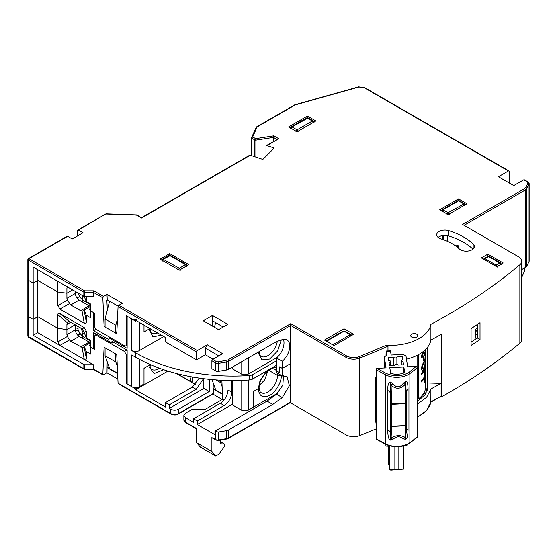 <?xml version="1.0" encoding="UTF-8"?>
<svg xmlns="http://www.w3.org/2000/svg" width="557" height="557" viewBox="0 0 557 557"><rect width="100%" height="100%" fill="white"/><g stroke="black" fill="none" stroke-linecap="round" stroke-linejoin="round"><path stroke-width="0.84" d="M474.843 339.61L475.274 337.918L475.274 329.5A77.026 44.469 180 0 0 477.321 328.115M75.348 327.878A6.51 3.76 0 0 0 80.257 327.718M82.304 335.913A9.761 5.64 60 0 1 77.625 328.08M89.921 340.606L82.248 336.177L83.014 331.937A4.338 2.507 60 0 1 81.155 328.254M82.248 338.169L82.248 336.177M89.921 346.141L89.921 339.944M82.304 299.596A9.761 5.64 60 0 1 77.98 292.968M89.921 304.289L82.248 299.861L83.014 295.614M82.248 301.852L82.248 299.861M89.921 309.824L89.921 303.628M405.719 445.28L406.554 445.238A1.086 0.627 0 0 0 407.543 444.611A1.086 0.627 0 0 0 407.536 444.556L407.543 444.611M385.723 444.326L385.924 445.649A1.086 0.627 0 0 0 387.101 446.22L390.255 446.06M389.468 446.101L389.468 469.809L394.871 469.537L394.871 446.791M388.995 446.122L388.995 466.689L389.468 469.809L390.951 470.122L403.519 469.098L403.519 445.99M388.995 465.046L388.709 446.136M388.243 446.164L388.243 461.697L388.709 464.817M398.116 446.818L398.116 469.37L403.519 469.098M398.116 469.37L396.354 469.843L394.864 469.572M161.419 335.161L152.952 336.839L148.991 329.09L144.771 331.526A1.086 0.627 120 0 1 144.005 331.088L144.005 325.107L144.005 331.972L148.991 329.09L149.025 328.003M241.042 380.375L241.042 409.924A5.424 3.133 0 0 0 248.714 409.924L253.317 407.264L253.317 391.543L258.309 388.661L258.323 389.413C259.416 396.612 263.357 398.513 270.145 395.108C275.84 392.107 281.745 381.663 281.32 375.376L277.483 375.376L280.366 375.731M281.292 339.951L277.609 350.966L269.713 359.042L261.86 359.892L258.316 352.992L258.309 352.121M214.459 327.251L215.629 322.614M277.101 357.441L248.714 373.824A5.424 3.133 0 0 1 241.042 373.824L232.603 368.95L232.603 366.959M253.317 355.004L258.309 352.344L254.089 354.781A1.086 0.627 120 0 1 253.581 354.851M277.247 373.072A13.563 7.833 -60 0 1 277.477 374.993A13.563 7.833 -60 0 1 277.483 375.376L268.704 370.308L277.483 375.376A13.563 7.833 -60 0 1 271.565 389.023A13.563 7.833 -60 0 1 261.115 392.657C260.565 393.082 259.896 391.585 259.116 388.166L259.102 387.554L258.309 388.661L259.102 387.554C259.284 382.478 261.414 377.625 265.501 373.002C272.993 366.583 273.069 369.228 274.678 369.166A13.563 7.833 -60 0 1 276.523 371.101M241.042 409.924L232.603 405.05L232.603 380.515M212.001 379.589L215.733 389.991L222.403 393.841M222.118 386.593L220.718 382.68L215.893 379.902M220.718 382.68L220.718 380.201M213.101 388.473L215.733 389.991M276.523 365.239L252.6 379.052A5.424 3.133 180 0 1 249.411 379.951A137.781 79.547 180 0 1 135.567 357.218L131.731 355.004L131.731 386.669L127.128 384.01L127.128 350.13L111.978 341.385L111.978 343.154L113.51 342.27M111.978 343.154L93.757 332.633L93.757 349.023L94.523 348.578M117.297 366.116L115.814 361.98L115.814 354.008L105.071 347.805L105.071 355.777L109.673 368.623L117.618 373.204M115.814 361.98L105.071 355.777M106.895 367.014L109.673 368.623M57.893 314.705L57.893 328.317L66.91 329.535L66.91 324.439L67.404 322.775L57.893 314.705C57.921 313.201 58.596 312.811 59.919 313.542L69.43 321.605L68.4 321.744L67.404 322.775M107.153 361.59L106.993 372.828L103.539 374.819L93.374 368.95L93.374 364.744L84.253 359.481L82.06 347.401L83.627 347.108L84.135 346.503L86.279 358.311C86.251 359.829 85.576 360.219 84.253 359.481L59.919 345.431L57.893 341.928L67.404 336.435L66.91 334.632L66.91 329.535L75.153 324.773L66.91 329.535L57.893 328.317L37.792 316.71L33.19 319.37L33.19 283.053L28.17 280.15L28.17 279.266M69.43 321.605L82.06 328.86L84.253 327.593L59.919 313.542M84.253 327.593L86.279 331.095L84.135 332.334L82.06 328.86M84.135 332.334L86.279 337.841L86.279 331.095M86.279 358.311L86.279 351.571L90.687 354.113L90.687 340.383L86.279 337.841M84.135 310.186L86.279 321.995L86.279 315.248L84.17 310.047L83.627 310.785L82.06 311.085L80.654 310.674L70.746 304.958L67.404 300.119L66.91 298.308L66.91 293.219L57.893 292L37.758 280.373L33.155 283.033L28.17 280.15L28.17 316.467L28.17 315.582L28.17 316.467L33.19 319.37M57.893 341.928L57.893 328.317L37.792 316.71L37.792 280.394L57.893 292L57.893 305.605L67.404 300.119M33.19 283.053L37.792 280.394M69.43 303.621L59.919 309.114L57.893 305.605M67.404 286.451L66.91 288.122L66.91 293.219L72.661 289.898L66.91 293.219L57.893 292L57.893 281.369M75.348 291.443L75.348 293.442C75.578 296.261 76.852 298.475 79.185 300.084L70.746 304.958M86.279 321.995C86.251 323.506 85.576 323.889 84.253 323.164L82.06 311.085M59.919 309.114L84.253 323.164M80.654 310.674L89.092 305.8L79.185 300.084M89.921 306.726L84.17 310.047M89.092 305.8L89.921 306.176M86.279 315.248L90.687 317.796L90.687 310.931L93.757 312.707L93.757 330.865L108.907 339.61L108.907 337.841L127.128 348.355L127.128 316.251L131.731 318.903A5.424 3.133 0 0 0 136.333 319.788M90.687 310.27L89.155 309.386L89.921 308.94M109.868 337.284L108.907 337.841M95.727 328.964L93.757 330.865M115.814 325.218L115.814 333.19L105.071 326.987L105.071 319.015L115.814 325.218L117.499 318.562M109.576 301.246L105.071 319.015M115.814 333.19L116.824 332.606M149.854 329.278A13.563 7.833 120 0 0 150.662 328.95M163.758 336.512L139.403 350.576A5.424 3.133 0 0 1 131.731 350.576L135.567 352.79L135.567 357.218M131.731 386.669A5.424 3.133 0 0 0 139.403 386.669L144.005 384.01L144.005 368.288L148.991 365.413L149.046 364.048M127.128 383.125L126.362 383.571L126.362 354.781L124.441 351.46L96.445 335.293L95.087 335.161L94.523 336.4L94.523 349.469L90.687 347.248L93.757 349.023M276.523 360.811L252.6 374.624A5.424 3.133 180 0 1 249.411 375.515A137.781 79.547 180 0 1 135.567 352.79M75.348 329.96L78.537 330.67M79.686 296.47L76.991 298.023M163.667 369.709L154.171 373.524L149.046 366.659L148.991 365.413L149.784 364.369M430.589 402.377L441.109 396.229L441.109 383.39L430.909 388.988L430.86 402.084M441.109 383.39L427.351 382.972L427.873 386.558L425.13 394.676L417.423 401.534M430.909 388.988L426.627 397.294L417.423 404.138M417.423 399.87A3.523 2.033 180 0 1 417.75 400.734A3.523 2.033 180 0 1 417.492 401.493M426.293 392.769L422.61 394.899M427.351 390.151L427.351 382.972M167.929 371.087L135.567 389.768L165.485 407.042L165.485 402.614L192.332 387.115L199.246 378.092M176.437 373.503L195.486 384.504M203.535 378.676L196.168 389.329L169.321 404.828L169.321 408.372L203.841 388.438L209.23 391.55L209.731 379.373M165.485 402.614L169.321 404.828M203.841 378.711L203.841 388.438M177.599 414.039L178.365 413.635C176.026 414.874 173.471 414.861 170.693 413.593L170.867 409.263L169.321 408.372M170.867 409.263C173.429 410.467 175.984 410.467 178.546 409.27L209.23 391.55M221.867 380.257L222.612 399.278L205.352 409.242L192.395 409.242L185.446 413.252L183.859 415.466L185.446 417.68L193.481 422.324L193.481 418.78L220.335 403.275C224.965 400.051 227.528 395.623 228.001 389.991L231.837 392.205L231.837 380.515M220.718 440.072L220.718 443.804L224.555 444.145L220.718 441.931M224.555 444.145L224.555 446.463L218.797 454.213L215.733 455.981L200.388 447.125L196.551 442.697L211.897 451.553L215.733 455.981M212.663 437.823L215.754 439.605L215.754 431.633L218.414 432.037L226.267 430.735L226.149 439.181L228.391 438.408A1.086 0.627 60 0 0 228.614 437.913L290.719 402.057M211.897 437.377L211.897 451.553M196.551 442.697L196.551 428.521L185.446 422.115A5.424 3.133 180 0 1 183.859 419.901L185.676 422.61A1.086 0.627 -60 0 1 185.446 422.115L185.446 417.68M222.417 394.293L213.449 389.12L213.268 393.486L212.502 393.89M212.823 394.071L222.229 399.501M103.539 374.819L102.815 374.401L104.11 347.248L116.768 354.558L118.07 383.216L118.878 383.682M67.404 336.435L69.43 339.937L59.919 345.431L37.758 332.633L33.155 335.293L33.155 319.349L28.17 316.467L28.17 336.623L28.936 337.062M82.06 347.401L70.746 341.274L69.43 339.937M86.279 351.571L84.135 346.503M126.362 383.571L135.567 388.883L135.567 389.768M135.567 388.883L144.005 384.01L144.005 369.173L144.771 367.843L148.991 365.413M117.638 373.663L107.236 367.655M106.993 372.828L117.889 379.122M93.374 368.95L84.615 369.214L83.849 368.769L83.849 364.563L84.615 364.744L84.615 368.95L84.204 368.908A1.086 0.627 180 0 1 83.849 368.769L27.85 336.177L27.85 279.711A1.086 0.627 0 0 0 28.17 280.15L28.17 260.001L83.849 292.147A1.086 0.627 0 0 0 84.615 292.334L84.615 296.54A1.086 0.627 180 0 1 83.849 296.352L83.849 292.147A1.086 0.627 -60 0 1 84.615 290.817L84.615 292.334L93.374 292.334L93.374 296.54L84.615 296.54M93.374 364.744L84.615 364.744M521.763 277.393L524.499 271.071L524.499 267.973M83.849 364.563L33.155 335.293M37.758 332.633L37.758 316.738M75.348 324.884L75.348 329.758C75.578 332.578 76.852 334.792 79.185 336.4L89.921 342.492M89.921 343.042L84.17 346.363M89.921 345.256L89.155 345.702L90.687 346.586M149.854 365.594L151.226 364.995M192.276 376.964L192.91 380.459C192.882 381.97 192.207 382.36 190.884 381.629L177.126 373.684M192.91 380.459L192.91 377.075M213.317 383.251L213.066 389.336L213.449 389.12M258.309 386.447L264.763 379.832L267.854 370.899M277.685 393.193L253.317 407.264L253.317 392.427L254.089 391.098L258.309 388.661L260.015 380.716L267.068 370.697M282.281 375.975L282.281 368.4L290.719 363.526L290.719 325.434L345.981 357.343L345.981 434.85L290.719 402.948L290.719 363.526L282.281 368.4L279.593 366.847L279.593 372.605L276.523 370.837L276.523 372.654L282.281 375.975L286.952 376.254L289.396 385.674L282.281 397.58L272.784 404.445L228.614 429.941L226.267 430.735M215.754 431.633L214.96 431.181L267.033 401.117L276.523 394.259L282.281 397.58M276.523 394.259L282.872 385.019L283.429 375.703M214.96 431.181L214.96 434.725L197.317 424.538L197.317 420.995L224.172 405.489L220.335 403.275M232.603 404.166L197.317 424.538M224.005 400.079L222.612 399.278M231.837 392.205C231.364 397.83 228.802 402.258 224.172 405.489M193.481 418.78L197.317 420.995M475.274 332.494L477.321 329.486M500.945 264.993L499.796 263.008L500.611 262.932L489.415 256.464L487.786 256.464L484.137 258.566L484.952 258.65L484.137 259.506M495.34 265.974L496.148 265.111L497.304 267.095M77.346 334.799L80.006 333.267M80.459 333.894L77.883 335.384M441.966 211.716L443.114 209.731L458.522 200.833L457.715 200.757L442.3 209.648L448.169 212.649L449.318 214.626M464.726 205.735L463.577 203.751L458.522 200.833L459.337 200.757L457.715 200.757M447.02 214.626L448.169 212.649L464.392 203.674L459.337 200.757M351.725 335.391L351.056 334.66L350.242 334.736A1.629 1.33 -0 0 1 351.669 335.425M351.126 335.732L350.242 334.736L332.752 344.832M326.541 341.253L344.031 331.15L343.216 331.074L344.846 331.074L344.031 331.15L350.242 334.736M186.644 266.629L185.495 264.652L186.31 264.568L170.519 255.454L163.5 259.116L162.352 261.094M178.143 270.215L179.291 268.23L180.44 270.215M162.686 259.033L179.291 268.23L185.495 264.652L169.704 255.531L168.889 255.454L162.686 259.033L161.871 260.418M314.078 122.234L313.271 120.848L312.456 120.932L306.587 117.931L308.216 117.931L291.993 126.912L290.845 128.89M313.605 122.909L312.456 120.932L297.048 129.83L298.197 131.807M290.364 128.214L291.179 126.829L291.993 126.912L297.048 129.83L295.892 131.807M403.045 364.821L403.045 361.674A1.629 0.94 180 0 1 401.284 360.825A1.629 0.94 180 0 1 401.277 360.741A1.629 0.94 180 0 1 402.76 359.801L402.286 356.682L402.286 359.871M425.43 349.455L424.476 354.503A35.258 20.358 180 0 1 423.835 355.721L422.484 356.807M425.527 349.504L424.566 354.551A35.37 20.421 180 0 1 423.926 355.763L422.575 356.849L422.185 355.93L423.926 351.265A35.37 20.421 0 0 0 424.246 350.687M425.701 359.488L425.701 349.336L424.65 355.241A35.37 20.421 180 0 1 423.821 356.793L422.443 358.047L421.649 357.58L421.51 356.689L423.376 351.411M423.612 360.936L423.612 358.513A35.37 20.421 0 0 0 424.121 357.671L424.121 360.094A35.37 20.421 180 0 1 423.612 360.936M423.612 360.755A35.258 20.358 180 0 1 423.529 360.894L423.529 358.471A35.258 20.358 0 0 0 424.03 357.629L424.121 357.671M425.437 358.722L425.611 363.122L424.88 366.805A35.37 20.421 180 0 1 423.508 369.402L422.443 370.328L421.921 370.252L421.51 369.145L421.921 365.754L423.508 362.482A35.37 20.421 0 0 0 424.88 359.885L425.611 358.624M425.235 360.094L424.789 365.726A35.258 20.358 180 0 1 423.417 368.323L422.61 368.936M423.055 368.845L422.443 368.769L422.317 366.854L423.508 363.526A35.37 20.421 0 0 0 424.88 360.929L425.332 360.142L425.485 360.776L424.88 365.768A35.37 20.421 180 0 1 423.508 368.365L422.972 368.804M422.359 370.287L421.565 369.82L421.426 367.724L423.417 362.44A35.258 20.358 0 0 0 424.789 359.843L424.88 359.885M425.485 367.348L425.485 372.536A35.37 20.421 0 0 0 425.708 371.338L425.708 365.113A35.37 20.421 0 0 1 421.51 373.301L421.51 374.339A35.37 20.421 0 0 0 424.121 370.816L424.121 375.314A35.37 20.421 0 0 0 424.65 374.269L424.65 369.771A35.37 20.421 0 0 0 425.485 367.348M425.485 372.536L425.388 367.738M421.51 374.207A35.258 20.358 180 0 1 421.426 374.297L421.426 373.26A35.258 20.358 0 0 0 425.604 365.065L425.708 365.113M424.65 381.879L424.65 377.381A35.37 20.421 0 0 0 425.485 374.958L425.485 380.153A35.37 20.421 0 0 0 425.708 378.955L425.708 372.724A35.37 20.421 0 0 1 421.51 380.911L421.51 381.949A35.37 20.421 0 0 0 424.121 378.433L424.121 382.931A35.37 20.421 0 0 0 424.65 381.879M421.51 381.817A35.258 20.358 180 0 1 421.426 381.907L421.426 380.87A35.258 20.358 0 0 0 425.604 372.675L425.708 372.724M424.121 382.722A35.258 20.358 180 0 1 424.03 382.889L424.03 378.593M425.485 379.644A35.258 20.358 180 0 1 425.388 380.104L425.388 375.348M424.121 375.112A35.258 20.358 180 0 1 424.03 375.272L424.03 370.976M424.789 359.843L425.339 358.673M422.359 358.005L421.565 357.538L421.565 355.463L423.195 351.523M425.311 364.055L425.311 363.241M425.311 351.892L425.311 351.216M418.314 354.725L418.314 399.028A35.258 20.358 0 0 0 425.701 386.558L425.701 378.983M417.423 398.575L418.314 399.028M411.957 366.569L411.957 357.552M417.388 367.348L417.36 367.181A1.086 0.884 171.4 0 0 416.281 366.353L407.633 366.784L405.976 355.867L403.038 354.447L391.153 355.046L390.45 350.806L386.126 351.028L386.022 355.819M376.727 439.389A1.086 0.884 -8.6 0 1 376.351 438.735L376.351 369.639A1.086 0.884 -8.6 0 1 377.43 368.699L386.3 373.434C394.453 376.887 402.029 376.504 409.019 372.285A1.086 0.703 52.8 0 1 409.882 373.545L409.882 442.641L417.2 437.092A1.086 0.627 0 0 0 417.381 436.89A1.086 0.627 0 0 0 417.423 436.716L416.991 437.579A1.086 0.703 -127.2 0 0 417.2 437.092L417.2 367.996A1.086 0.703 -127.2 0 0 416.337 366.736A1.086 0.884 -8.6 0 1 417.409 367.46L417.409 367.46A1.086 0.884 -8.6 0 1 417.416 367.564A1.086 0.627 -0 0 1 417.423 367.62L417.353 367.077M384.365 367.961L384.365 356.96L386.83 355.262L386.126 351.028M384.365 356.96L386.015 367.878L377.374 368.316L377.43 368.699A1.086 0.599 118.1 0 0 376.692 370.043L385.569 374.777A16.494 9.525 0 0 0 409.882 373.545L417.2 367.996A1.086 0.627 0 0 0 417.381 367.794A1.086 0.627 -0 0 0 417.423 367.62L417.423 436.716A1.086 0.627 0 0 0 417.416 436.66L417.416 367.676M375.578 420.243A1.086 0.627 0 0 0 375.571 420.298A1.086 0.627 0 0 0 375.578 420.354L376.288 425.061L376.351 438.735A1.086 0.627 0 0 0 376.455 438.951A1.086 0.627 0 0 0 376.692 439.139A1.086 0.599 118.1 0 0 376.922 439.633L376.358 438.839M390.485 383.425L390.471 403.79L405.691 403.651A1.086 0.627 0 0 0 406.687 403.024A1.086 0.627 0 0 0 406.687 403.003L405.705 382.729L405.141 384.483C400.587 389.232 395.909 389.468 391.091 385.193L390.283 382.018L392.831 383.703C396.459 387.985 399.982 387.811 403.407 383.167L406.116 381.26C407.355 381.322 408.002 384.072 408.051 389.517A5.424 3.133 0 0 0 406.352 391.613M403.407 438.916L405.141 437.419L405.774 439.362L403.407 438.916C399.982 435.978 396.459 436.152 392.831 439.452L391.091 438.129L391.641 426.467L391.641 404.361L405.691 403.651L405.691 425.506L391.641 426.216A1.086 0.627 0 0 1 390.471 425.645L390.408 439.027L391.091 438.129C395.881 435.101 400.567 434.864 405.141 437.419L405.691 425.506A1.086 0.627 180 0 0 406.687 424.88L406.687 403.024L406.68 424.831A1.086 0.627 180 0 1 406.687 424.88A1.086 0.877 -177.3 0 1 405.691 425.757L391.641 426.467A1.086 0.877 -177.3 0 1 390.471 425.645L390.471 403.79A1.086 0.627 0 0 0 391.641 404.361L391.091 385.193L392.831 383.703M390.408 439.027L389.9 439.905C388.549 439.02 387.825 435.734 387.721 430.039L387.721 390.548C387.658 385.59 388.389 382.77 389.9 382.074L390.283 382.018M387.721 390.548A5.424 3.133 0 0 1 390.151 392.894L390.151 432.385A5.424 3.133 0 0 0 387.721 430.039M406.408 430.819A5.424 3.133 180 0 1 408.051 429.015C408.016 434.516 407.369 437.872 406.116 439.083L405.774 439.362M405.628 438.359L406.116 439.083M405.705 438.255L406.673 424.97M392.831 439.452L389.9 439.905M390.485 439.118L390.283 440.148M390.408 383.501L389.9 382.074M406.332 390.756L406.687 402.996L405.691 403.338L405.141 384.483L403.407 383.167M376.525 376.01L375.578 377.834L375.578 420.354A1.086 0.884 171.4 0 0 375.585 420.458L375.585 420.458A1.086 0.884 171.4 0 0 375.606 420.563M376.288 425.116L375.571 420.298L375.571 377.702L376.288 382.541L376.351 369.639A1.086 0.627 0 0 0 376.455 369.862A1.086 0.627 -0 0 0 376.692 370.043L376.692 439.139L385.569 443.866A1.086 0.599 118.1 0 0 385.792 444.368L376.922 439.633M377.374 368.316A1.086 0.884 171.4 0 0 376.288 369.256M403.853 366.979L404.702 372.612A12.7 7.332 180 0 1 390.652 373.322L389.803 367.69L403.853 366.979L403.853 372.974M402.286 356.682L396.883 356.953A1.629 0.94 180 0 1 396.89 357.037A1.629 0.94 180 0 1 395.338 357.977A1.629 0.94 180 0 1 393.646 357.121L393.646 365.295M403.045 361.674L403.519 364.793L398.116 365.065A1.629 0.94 180 0 0 396.424 364.208A1.629 0.94 180 0 0 394.864 365.148A1.629 0.94 180 0 0 394.871 365.232L389.468 365.503L388.995 362.384A1.629 0.94 180 0 0 390.485 361.451A1.629 0.94 180 0 0 388.709 360.511L388.243 357.392L393.646 357.121M396.89 357.037L396.89 364.236L396.883 357.121M425.276 364.257L425.276 363.568M425.276 352.087L425.276 351.502M458.418 248.123L458.418 245.818L456.921 246.89M458.418 245.818L456.824 245.094L454.282 245.003M440.97 238.883A8.139 4.7 180 0 1 439.104 238.076A8.139 4.7 180 0 1 436.716 234.755A8.139 4.7 180 0 1 448.74 230.626A65.092 37.584 180 0 1 473.178 244.015A8.139 4.7 180 0 1 474.376 246.473A8.139 4.7 180 0 1 469.349 250.81A8.139 4.7 180 0 1 460.486 249.794A8.139 4.7 180 0 1 459.302 248.923A48.821 28.184 0 0 0 440.97 238.883M427.344 390.172L427.344 347.505M427.156 390.77A37.43 21.612 0 0 0 425.652 387.644M411.727 337.062A3.523 2.033 180 0 1 410.697 335.627A3.523 2.033 180 0 1 412.876 333.74A3.523 2.033 180 0 1 416.72 334.186A3.523 2.033 180 0 1 417.75 335.627A3.523 2.033 180 0 1 415.571 337.507A3.523 2.033 180 0 1 411.727 337.062M472.956 249.125A65.092 37.584 0 0 0 448.74 235.945A8.139 4.7 0 0 0 438.143 237.414M307.401 116.058L315.84 120.932L297.048 131.779L288.61 126.912L307.401 116.058L307.401 117.715M458.522 198.877L466.961 203.751L448.169 214.605L439.731 209.731L458.522 198.877L458.522 200.534M344.031 330.858L344.031 328.762L353.618 334.297L334.061 345.591L324.466 340.055L344.031 328.762M169.704 253.581L188.879 264.652L179.291 270.187L160.117 259.116L169.704 253.581L169.704 255.231M487.869 256.422L487.869 254.131L503.208 262.988L496.691 266.754L481.345 257.898L487.869 254.131M86.279 296.54L86.279 301.518L90.687 304.066L90.687 310.931L94.523 313.145L94.523 326.214A2.715 1.567 -120 0 0 96.445 329.535L124.441 345.702A2.715 1.567 -120 0 0 125.798 345.834A2.715 1.567 -120 0 0 126.362 344.595L126.362 315.805L135.567 321.117L135.567 320.233L165.485 337.507L165.485 341.935L196.551 359.871L196.551 351.899A1.086 0.627 -60 0 1 197.317 350.569L207.295 344.811L205.373 348.139L205.373 354.781L196.551 359.871M135.567 321.117L136.333 320.679M37.758 280.373L37.758 269.741M86.279 301.518L84.239 296.498L82.728 297.368M33.155 283.033L33.155 267.088L83.849 296.352M276.523 357.942L276.523 370.837L279.593 372.605L279.593 366.847L282.281 368.4L282.281 361.263L276.523 357.942A13.563 7.833 -60 0 0 283.429 339.387M207.295 344.811L222.633 353.674L212.663 359.432L216.52 361.66L218.114 361.897L227.848 359.961A1.086 0.627 60 0 1 228.614 361.291L228.614 369.263L272.784 343.766A54.245 31.317 -60 0 1 282.281 339.659A13.563 7.833 -60 0 1 286.946 339.937A13.563 7.833 -60 0 1 289.382 349.441A13.563 7.833 -60 0 1 282.281 361.263M345.981 434.85A10.848 6.266 0 0 0 359.787 435.588A618.381 357.016 0 0 0 376.288 428.82M227.848 359.961L290.719 323.666L346.746 356.014C350.618 357.935 354.76 358.158 359.174 356.675L386.37 345.263L387.978 346.224L387.978 350.931M228.614 369.263A5.424 3.133 180 0 1 226.267 370.064L218.414 371.359L218.414 363.387L226.267 362.092L226.267 370.064M212.663 359.432A1.086 0.627 120 0 0 211.897 360.762L211.897 368.734L215.754 370.955A2.715 1.567 0 0 0 218.414 371.359M106.993 294.437L122.331 303.293L118.878 305.285L118.07 306.594L116.768 333.74L104.11 326.437L102.815 297.779L103.539 296.428L106.993 294.437L107.236 299.896L118.154 306.197M213.046 359.209L205.373 354.781M205.373 348.139L218.797 355.888M290.719 323.666L290.719 325.434L228.614 361.291A5.424 3.133 180 0 1 226.267 362.092L225.968 360.602M406.485 359.202A40.682 23.491 0 0 0 430.909 340.048A618.381 357.016 0 0 0 441.172 334.416L441.172 397.085L440.302 397.057M386.37 345.263A40.682 23.491 0 0 0 430.909 324.327L430.909 340.048M471.069 345.417L471.069 328.581A618.381 357.016 0 0 0 480.016 322.677L480.016 339.505A618.381 357.016 180 0 1 471.069 345.417M471.069 342.109A614.587 354.83 0 0 0 477.321 337.953L477.321 324.48M477.321 337.953L480.016 339.505M441.172 397.085A618.381 357.016 0 0 0 519.855 343.175A10.848 6.266 0 0 0 521.763 339.631L521.763 261.233A10.848 6.266 0 0 0 518.581 256.805L462.554 224.457L524.652 188.6A1.086 0.627 60 0 1 525.425 189.93L525.425 267.437L521.763 269.553M430.909 324.327A618.381 357.016 0 0 0 519.855 264.777A10.848 6.266 0 0 0 521.763 261.233M524.652 188.6L525.759 187.521L528.001 182.988L527.59 182.062A1.086 0.627 -60 0 1 528.133 182.007L529.15 183.615L529.15 261.122A2.715 1.567 180 0 1 529.046 261.553L526.804 266.086A5.424 3.133 180 0 1 525.425 267.437M528.133 182.007L524.276 179.779A1.086 0.627 120 0 0 523.733 179.834L513.756 185.592L498.418 176.736L508.388 170.978A1.086 0.627 -60 0 1 508.931 170.922A1.086 0.627 -60 0 1 509.154 171.424L509.154 182.933M363.832 87.519L358.868 87.038A1.086 0.39 -105.7 0 0 358.569 86.878L364.375 87.47A1.086 0.627 -60 0 0 363.832 87.519L508.388 170.978M294.834 104.834A1.086 0.39 74.3 0 1 294.918 104.779A1.086 0.39 74.3 0 1 295.21 104.939A1.086 0.627 -120 0 0 294.667 104.883L256.61 126.857A1.086 0.627 60 0 1 257.153 126.912A1.086 0.856 -155.9 0 0 256.164 127.351L251.687 137.391A1.086 0.856 24.1 0 1 252.676 136.945A1.086 0.627 120 0 0 251.91 138.275A1.086 0.627 180 0 1 251.59 137.83A1.086 0.627 180 0 1 251.625 137.676A1.086 0.856 24.1 0 1 251.687 137.391M251.91 155.779L251.91 138.275L254.862 139.981A1.086 0.627 -60 0 1 255.628 138.651L255.914 140.141L273.459 137.426L273.459 141.492M358.868 87.038L295.21 104.939L257.153 126.912L252.676 136.945L255.628 138.651L273.779 135.845L273.459 137.426L276.975 139.459M273.779 135.845L278.827 138.756L266.274 145.635M254.862 156.761L254.862 139.981A1.086 0.627 0 0 0 255.914 140.141L255.914 157.109M265.988 146.171L266.963 145.607L265.988 146.171L265.988 156.259M278.827 138.756L266.963 145.607L274.225 148.03L262.834 159.42L250.288 155.236L249.313 155.8M250.288 155.236L141.513 218.038L136.43 215.099L106.241 214.034A1.086 0.627 -120 0 0 105.705 213.985L78.412 230.104L83.014 232.763L72.278 238.96L67.675 236.307A1.086 0.627 -120 0 0 67.132 236.252L28.393 258.615A1.086 0.627 60 0 1 28.936 258.671A1.086 0.627 120 0 0 28.393 259.242A1.086 0.627 120 0 0 28.17 260.001A1.086 0.627 0 0 1 27.85 259.555L27.85 279.711M77.646 235.862L77.646 230.549A1.086 0.627 60 0 1 77.869 230.048A1.086 0.627 60 0 1 78.412 230.104M67.675 236.307L28.936 258.671L84.615 290.817L93.82 290.817L93.374 292.334L102.815 297.779M105.071 325.88L104.11 326.437M107.236 299.896L106.853 300.112L107.313 310.179M208.52 323.819L208.499 323.366L208.116 323.589M212.468 315.471L227.813 324.327L218.609 329.647L203.263 320.79L212.468 315.471L212.718 320.929L223.211 326.987M212.718 320.929L212.335 321.152L212.558 326.151M75.731 291.666L75.731 294.987L78.836 294.987M84.239 332.814L82.728 333.685M387.101 444.994L387.101 446.22M385.924 445.649L385.924 444.437M157.568 332.933A13.563 7.833 -60 0 1 151.796 333.086C151.246 333.539 150.578 332.014 149.798 328.512L149.784 327.982M277.275 341.476A13.563 7.833 -60 0 1 270.618 353.632A13.563 7.833 -60 0 1 261.115 356.341C260.558 356.786 259.889 355.262 259.109 351.766L259.102 351.237M241.042 373.824L241.042 362.085M248.714 357.657L248.714 373.824M276.523 367.348L272.561 367.529M248.714 409.924L248.714 379.992M70.746 322.225L66.91 324.439M75.348 293.442L66.91 298.308M139.403 322.447L139.403 350.576M131.731 318.903L131.731 350.576M139.403 359.349L139.403 386.669M249.411 379.951L249.411 375.515M252.6 379.052L252.6 374.624M159.399 368.219A13.563 7.833 -60 0 1 151.796 369.402C151.267 369.723 150.606 368.358 149.826 365.315L149.784 364.306M441.109 396.229A618.381 357.016 180 0 1 430.909 401.834A40.682 23.491 180 0 1 417.423 416.984M196.168 389.329L192.332 387.115M213.268 393.486L178.365 413.635L178.546 409.27M228.614 429.941L228.614 437.913A5.424 3.133 0 0 1 226.267 438.714L218.414 440.009L218.295 440.476L215.977 440.107A1.086 0.627 120 0 1 215.754 439.605A2.715 1.567 0 0 0 218.414 440.009L218.414 432.037M118.07 383.216L171.459 414.039M126.362 354.781L127.128 354.336M124.441 351.46L126.933 350.019M96.445 335.293L97.398 334.736M75.348 329.758L66.91 334.632M70.746 341.274L79.185 336.4M89.092 342.123L80.654 346.99M190.884 381.629L189.965 376.539M272.784 404.445L267.033 401.117M477.321 335.251L475.274 334.075M488.6 256.547L484.952 258.65L496.148 265.111L499.796 263.008L488.6 256.547M417.089 355.366L417.089 366.61M409.019 372.285L416.281 366.353M386.259 351.523L390.582 351.3M386.3 373.434A1.086 0.599 118.1 0 0 385.569 374.777L385.569 443.866A16.494 9.525 180 0 0 409.882 442.641A1.086 0.703 52.8 0 1 409.673 443.128C402.3 447.605 394.342 448.016 385.792 444.368M408.051 389.517L408.051 429.015M405.628 382.659L405.774 381.239M405.705 382.729L406.116 381.26M473.178 248.923L473.178 244.015M447.208 235.576L447.208 241.209M443.372 239.691L443.372 235.451M442.418 239.357L442.418 235.59M438.582 237.748L438.582 237.08M448.74 235.945L448.74 230.626M66.91 288.122L68.253 287.349M346.746 356.014A1.086 0.627 120 0 0 345.981 357.343A10.848 6.266 0 0 0 359.787 358.081L359.787 435.588M359.174 356.675A1.086 0.501 68.4 0 1 359.787 358.081A618.381 357.016 0 0 0 387.978 346.224M218.114 361.897L218.414 363.387A2.715 1.567 180 0 1 215.754 362.983L211.897 360.762M215.754 370.955L215.754 362.983A1.086 0.627 120 0 1 216.52 361.66M118.07 306.594L196.551 351.899M118.878 305.285L197.317 350.569M519.855 264.777L519.855 343.175M464.085 225.341L525.425 189.93A5.424 3.133 180 0 0 526.804 188.579L529.046 184.047L529.046 261.553M526.804 266.086L526.804 188.579A1.086 0.849 26.3 0 0 525.759 187.521M529.15 183.615A2.715 1.567 180 0 1 529.046 184.047A1.086 0.849 26.3 0 0 528.001 182.988M527.59 182.062L523.733 179.834M251.855 137.154L251.625 137.99M93.82 290.817L103.539 296.428M126.362 344.595L127.128 344.149M417.423 417.367L426.571 410.46L430.895 401.959M290.719 402.426L228.391 438.408M226.149 439.181L218.295 440.476M215.977 440.107L212.12 437.879M196.551 428.89L185.676 422.61M118.328 383.724L170.915 414.088C173.798 415.264 176.207 415.264 178.143 414.095L213.046 393.938M95.087 335.161L96.605 334.284M103.01 374.882L93.506 369.395M93.534 369.409L84.072 369.263L28.393 337.117M183.859 415.466L183.859 419.901M483.546 259.165L484.137 258.566M487.786 256.464L489.415 256.464M501.418 264.324L500.611 262.932M441.492 211.033L442.3 209.648M465.206 205.06L464.392 203.674M351.056 334.66L344.846 331.074M343.216 331.074L326.068 340.975M187.124 265.954L186.31 264.568M168.889 255.454L170.519 255.454M313.271 120.848L308.216 117.931M306.587 117.931L291.179 126.829M401.277 364.912L401.277 360.741M425.701 372.724L425.701 371.366M425.701 365.113L425.701 361.096M416.991 437.579L409.673 443.128M406.304 432.984L406.68 424.935M390.485 365.455L390.485 361.451M508.931 170.922L364.375 87.47M358.569 86.878L294.918 104.779M251.59 155.668L251.59 137.83M249.599 155.264L141.513 217.669L136.771 214.932M136.709 214.911L106.283 213.839M105.705 213.985L77.869 230.048M28.393 258.615L27.85 259.555M127.128 345.068L125.798 345.834"/></g></svg>
